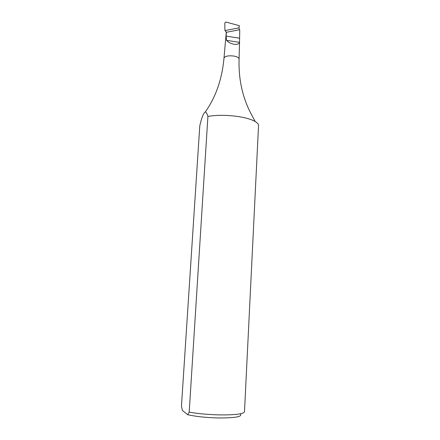 <?xml version="1.0" encoding="UTF-8"?>
<svg xmlns="http://www.w3.org/2000/svg" width="440" height="440" viewBox="0 0 440 440"><rect width="100%" height="100%" fill="white"/><g stroke="black" fill="none" stroke-linecap="round" stroke-linejoin="round"><path stroke-width="0.66" d="M240.515 414.183C242.237 416.768 234.806 418.028 218.224 417.962C205.964 417.626 195.789 416.543 187.698 414.716L189.195 412.137C197.945 413.683 207.966 414.596 219.252 414.893C235.109 415.047 243.524 414.013 244.486 411.785L258.538 125.631C258.594 124.273 257.483 122.909 255.195 121.539C251.026 119.163 244.574 117.387 235.84 116.215C225.478 114.983 216.172 115.049 207.911 116.408L189.195 412.137M187.698 414.716L182.391 410.443L181.462 406.115L199.782 125.879C201.603 117.706 203.456 113.047 205.354 111.909C206.344 112.459 207.196 113.96 207.911 116.408M255.195 121.539L250.168 112.063C242.176 96.085 238.48 78.403 239.08 59.004L239.08 58.955C238.865 57.596 237.001 56.606 233.492 55.996C228.102 55.479 224.934 56.177 223.993 58.086L223.988 58.135C222.085 79.024 215.875 96.949 205.348 111.903M226.43 32.279L239.745 29.706L239.52 42.35C239.085 43.989 237.27 44.627 234.08 44.264C230.797 43.637 228.289 42.334 226.551 40.354L226.094 36.113L226.43 32.279L224.884 30.212L224.835 22.886L225.841 22L239.404 25.724L239.019 27.858L239.278 29.772M226.264 32.285L224.884 30.212M226.094 36.113L239.41 38.181M239.52 42.35L226.551 40.354M239.019 27.858L225.126 30.53M239.536 42.152L239.08 58.955M226.27 32.263L223.993 58.086"/></g></svg>
